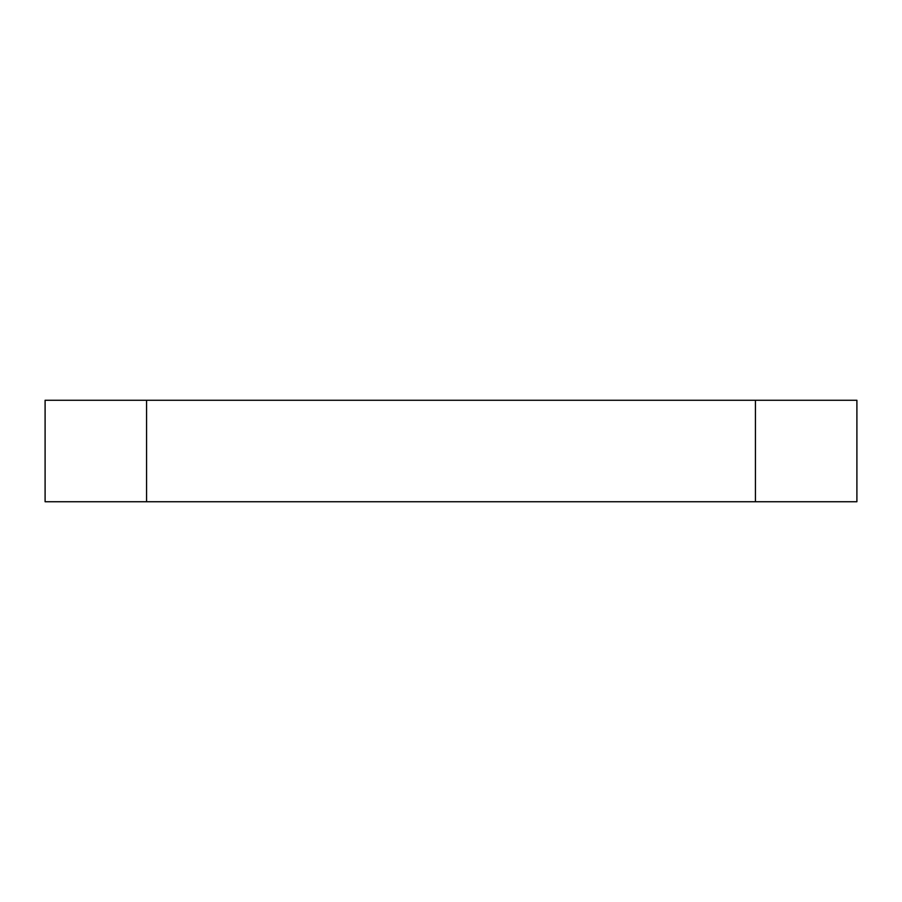 <?xml version="1.0" encoding="UTF-8"?>
<svg xmlns="http://www.w3.org/2000/svg" width="902" height="902" viewBox="0 0 902 902"><rect width="100%" height="100%" fill="white"/><g stroke="black" fill="none" stroke-linecap="round" stroke-linejoin="round"><path stroke-width="1.35" d="M146.575 400.262L146.575 501.737L45.1 501.737L45.1 400.262L856.9 400.262L856.9 501.737L755.425 501.737L755.425 400.262M146.575 501.737L755.425 501.737"/></g></svg>
